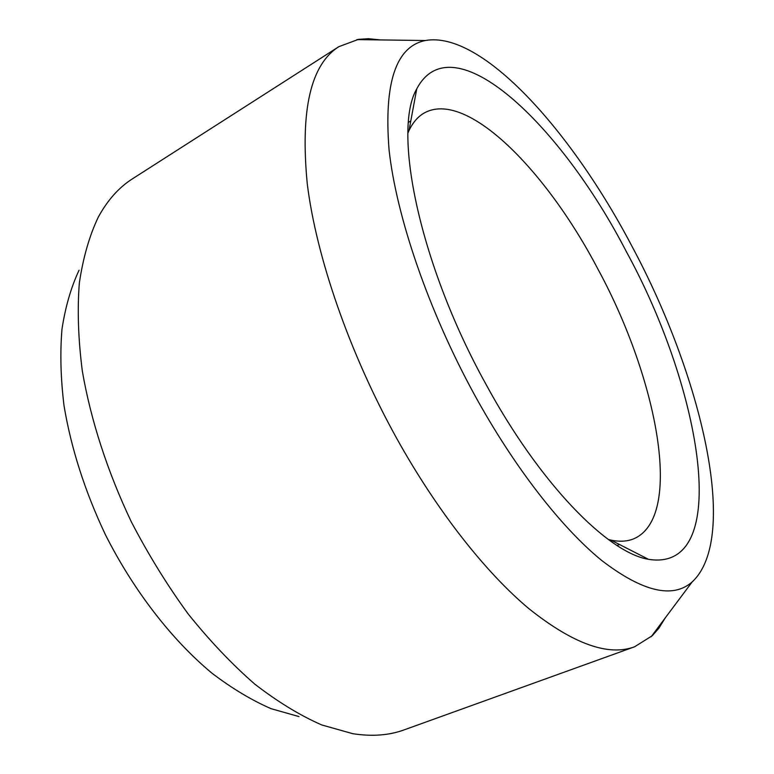 <?xml version="1.0" encoding="UTF-8"?>
<svg xmlns="http://www.w3.org/2000/svg" width="774" height="774" viewBox="0 0 774 774"><rect width="100%" height="100%" fill="white"/><g stroke="black" fill="none" stroke-linecap="round" stroke-linejoin="round"><path stroke-width="1.16" d="M485.83 384.02C539.942 483.924 608.025 552.849 648.515 559.321C733.142 572.934 702.182 389.709 626.263 251.492C560.976 124.875 452.597 20.724 416.741 88.894C392.263 130.787 419.266 263.905 485.83 384.02M407.975 132.876L409.02 130.525C412.861 122.544 417.796 116.768 423.842 113.207C465.948 88.923 545.825 169.767 597.576 268.443C657.571 378.515 684.38 517.448 633.558 538.878C627.056 541.5 619.471 541.897 610.802 540.078L608.296 539.478M631.903 246.161C571.715 131.416 481.854 30.37 425.39 40.519C395.901 46.469 383.798 82.895 389.061 149.817C396.336 216.381 428.438 310.597 474.472 394.74C514.429 467.602 561.866 528.129 601.901 560.628C642.73 591.82 672.809 598.931 692.14 581.951C740.176 537.408 701.205 375.119 631.903 246.161M665.205 617.981L658.819 628.285L652.327 635.677L634.574 646.793C608.277 656.546 573.041 643.833 528.865 608.645C485.617 572.441 437.184 511.169 396.694 438.365C349.345 352.944 316.247 256.716 307.268 183.835C300.157 110.169 310.693 64.435 338.896 46.653L358.526 39.348L368.347 38.7L380.402 39.919M634.574 646.793L404.105 729.892C388.983 735.416 371.849 736.684 352.721 733.675L321.761 724.957C299.993 715.418 277.673 701.805 254.81 684.139C231.929 664.208 209.706 640.795 188.13 613.898C167.29 585.308 148.356 554.619 131.328 521.821C107.509 471.782 90.781 420.011 82.363 371.297C78.261 339.593 77.245 310.239 79.316 283.226C83.05 257.916 89.358 235.906 98.259 217.184C107.528 200.185 118.964 187.376 132.567 178.755L338.896 46.653M298.987 716.589L271.132 708.703C251.714 700.267 231.968 688.415 211.902 673.148C171.896 639.914 133.718 590.794 105.361 534.611C84.947 491.374 71.169 448.446 64.039 405.828C60.682 378.428 59.995 352.876 61.978 329.163C65.403 306.814 71.102 287.164 79.064 270.203M610.802 540.078L648.515 559.321M619.471 544.499L617.023 545.476M425.39 40.519L356.94 39.609M409.02 130.525L416.741 88.894M410.801 120.947L408.527 122.302M692.14 581.951L651.147 636.77"/></g></svg>
